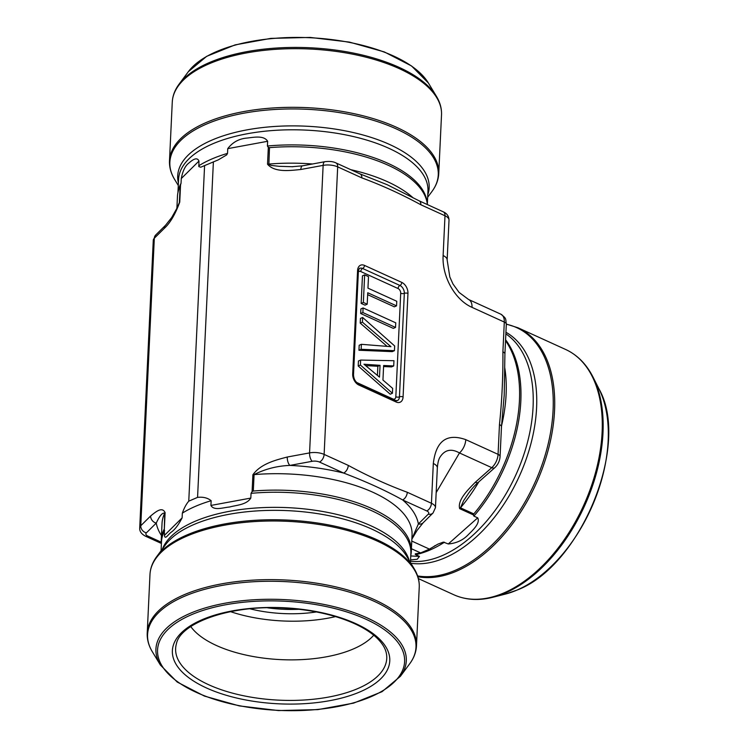 <?xml version="1.0" encoding="UTF-8"?>
<svg xmlns="http://www.w3.org/2000/svg" width="748" height="748" viewBox="0 0 748 748"><rect width="100%" height="100%" fill="white"/><g stroke="black" fill="none" stroke-linecap="round" stroke-linejoin="round"><path stroke-width="1.12" d="M363.098 307.952L360.891 308.905L360.676 313.515L393.326 328.391L395.533 327.446L395.748 322.827L363.098 307.952L362.874 312.571L395.533 327.446M360.639 360.069L358.432 361.013L358.199 365.987L390.222 394.215L392.429 393.27L392.653 388.38L382.948 380.049L383.631 365.51L393.71 365.95L393.962 360.714L360.639 360.069L360.405 365.033L392.429 393.27M383.584 366.548L391.513 366.903L393.71 365.95M361.377 344.314L359.18 345.267L358.947 350.251L392.233 351.635L394.43 350.69L394.654 345.969L362.649 317.47L362.425 322.173L390.961 346.689L361.377 344.314L361.144 349.297L394.43 350.69M362.649 317.47L360.442 318.424L360.227 323.117L386.922 346.193M367.651 294.656L394.346 306.82L396.543 305.867L396.767 301.266L367.96 288.148L368.502 276.638L364.65 274.881L363.35 302.454L367.203 304.212L367.745 292.749L396.543 305.867M364.65 274.881L362.453 275.834L361.153 303.408L365.005 305.156L367.203 304.212M180.539 185.28L179.744 202.119C175.247 214.377 170.077 223.156 164.205 228.449L154.322 238.219A6.414 5.33 45.3 0 1 155.696 235.012L165.589 225.232L171.685 217.546L178.351 205.737L179.361 202.643L180.137 186.215L181.044 183.288L181.268 178.557C182.727 171.049 185.149 165.972 188.543 163.326C191.273 160.988 196.864 155.977 198.949 161.072L198.846 166.617L200.744 167.206L218.266 159.876L226.681 154.911L227.523 153.377L227.747 148.646C232.647 142.214 239.089 138.679 247.064 138.062C253.553 137.361 263.904 135.079 267.644 141.288L267.419 146.01L268.326 147.393L269.495 147.646L268.869 164.467L271.159 165.402L278.985 166.299L292.861 166.739M150.647 515.98C155.706 511.884 162.204 506.246 165.102 512.651L164.308 529.481L164.71 513.175C161.68 512.287 158.38 518.495 156.267 523.076A6.414 5.33 -134.7 0 1 150.647 515.98L140.764 525.75L154.322 238.219A12.838 5.675 -177.3 0 0 153.275 240.314L139.717 527.845A12.838 5.675 2.7 0 1 140.764 525.75A6.414 5.33 -134.7 0 0 146.384 532.847A6.414 2.833 -177.3 0 0 147.87 536.092L161.269 542.197M411.877 538.915L418.375 523.955L428.258 514.175A6.414 2.833 -177.3 0 0 426.762 510.931L402.611 499.926C385.828 490.585 366.165 481.619 343.613 473.045L319.461 462.049A6.414 2.833 -177.3 0 0 312.178 461.301L289.869 465.415C277.125 465.911 265.194 468.968 254.077 474.606L253.301 491.034L252.095 491.595L251.048 493.343L250.823 498.075C246.513 504.919 236.19 505.134 229.692 506.994C223.054 507.555 213.919 510.949 210.927 505.433L211.151 500.711C207.626 497.859 203.101 496.756 197.566 497.373L188.767 501.169C186.28 504.03 184.139 508.023 182.344 513.137L182.119 517.868C178.51 524.89 174.854 529.687 171.152 532.249C168.104 534.521 165.009 540.103 164.438 535.353L164.308 529.481M188.767 501.169L204.587 165.617M197.566 497.373L213.386 161.82M252.095 491.595L252.889 474.765C260.8 463.713 275.741 460.067 287.269 457.019L309.569 452.905L323.136 165.373L300.827 169.487C289.345 170.656 274.638 172.554 267.532 164.233L268.326 147.393M505.536 340.667A125.15 75.305 114.5 0 1 473.811 513.895L473.334 514.876L473.877 516.101L477.71 517.85C480.478 523.245 472.727 530.267 468.323 534.633C463.077 540.168 456.402 543.282 448.276 543.964L443.368 542.104L437.898 544.142L429.446 549.116L420.638 552.912L415.271 553.857L415.364 554.502L419.478 556.39L417.216 559.27L410.568 559.934M473.334 514.876L459.674 508.659C457.337 500.206 467.594 490.118 475.307 482.254A6.414 3.039 48.4 0 0 478.309 482.31C475.13 485.022 471.82 488.771 468.379 493.549L463.564 500.758L460.488 507.827L473.811 513.895M411.783 541.066L429.446 549.116M411.419 548.714L420.638 552.912M161.4 543.768A125.15 55.315 2.7 0 1 161.259 539.804A125.15 55.315 2.7 0 1 163.943 529.603M253.301 491.034A125.15 55.315 2.7 0 1 411.288 551.594A125.15 55.315 2.7 0 1 410.774 555.53M427.379 204.578A125.15 55.315 -177.3 0 0 426.5 200.015A125.15 55.315 -177.3 0 0 269.495 147.646M180.137 186.215A125.15 55.315 -177.3 0 0 179.193 188.356A125.15 55.315 -177.3 0 0 177.454 196.406L176.865 208.842M447.145 259.921A12.838 5.675 -177.3 0 0 443.125 255.554C441.834 276.395 454.99 299.967 472.016 307.353L504.302 322.061A12.838 7.723 -65.5 0 0 500.823 314.179L468.538 299.471L459.094 292.421L452.961 283.959L449.819 276.947L447.145 259.949L449.015 220.155A12.838 5.675 -177.3 0 0 444.995 215.761L420.844 204.756A6.414 3.862 -65.5 0 0 419.142 200.829M468.594 299.499A12.838 7.723 114.5 0 1 472.016 307.353M440.076 457.047C444.873 449.679 451.334 448.314 459.478 452.951L436.168 492.614M423.125 522.796A6.414 5.33 45.3 0 1 418.375 523.955A131.564 58.157 2.7 0 0 402.611 499.926A6.414 3.862 -65.5 0 0 407.286 492.278L431.437 503.282L433.316 463.489A12.838 5.675 2.7 0 1 437.337 467.855C437.804 462.563 438.721 458.954 440.086 457.056M465.78 439.646A12.838 7.723 114.5 0 1 459.478 452.951L491.763 467.659A12.838 7.723 -65.5 0 0 498.065 454.345L465.78 439.646C446.808 432.98 435.981 440.927 433.316 463.489M291.767 166.739L302.538 165.822A6.414 2.693 79.5 0 0 300.827 169.487M360.134 173.947A6.414 3.862 114.5 0 1 361.836 177.874L337.685 166.869L324.127 454.401L348.278 465.396C367.848 476.018 387.511 484.975 407.286 492.278M165.589 225.232A6.414 5.33 45.3 0 0 164.205 228.449M499.468 424.574A6.414 2.833 2.7 0 1 501.478 426.771L500.075 456.551A6.414 2.833 2.7 0 0 498.065 454.345L499.468 424.574C501.964 400.909 503.105 376.665 502.899 351.831A6.414 2.833 2.7 0 1 504.909 354.028L504.217 395.009L501.478 426.771M287.269 457.019A6.414 2.693 -100.5 0 0 289.869 465.415A131.564 58.157 2.7 0 1 343.613 473.045A6.414 3.862 -65.5 0 0 348.278 465.396M379.488 377.123L363.949 364.22L380.049 365.333L379.488 377.123M365.931 365.613L377.852 366.277L377.422 375.318M377.852 366.277L380.049 365.333M358.199 365.987L360.405 365.033M358.947 350.251L361.144 349.297M360.227 323.117L362.425 322.173M360.676 313.515L362.874 312.571M361.153 303.408L363.35 302.454M298.92 609.302A77.016 34.043 2.7 0 1 267.7 607.834M316.404 611.948A80.223 35.465 2.7 0 1 250.047 608.825M335.534 616.604A96.978 42.86 2.7 0 1 230.552 611.658M373.738 635.211A96.978 42.86 2.7 0 1 280.902 659.633A96.978 42.86 2.7 0 1 190.768 626.581M403.079 396.945A8.985 5.975 -113.3 0 1 396.169 402.022L358.844 385.024A8.985 5.975 -113.3 0 1 352.691 374L357.581 270.486A8.985 5.975 -113.3 0 1 364.491 265.409L401.807 282.417A8.985 5.975 -113.3 0 1 407.959 293.44L403.079 396.945A2.571 1.131 -177.3 0 0 399.451 396.861A2.571 1.131 2.7 0 1 395.823 396.767L400.704 293.263A3.852 2.562 66.7 0 0 398.067 288.532L360.751 271.533A3.852 2.562 66.7 0 0 358.348 272.001M395.823 396.767A3.852 2.562 -113.3 0 1 392.859 398.946L356.703 382.471M161.465 535.54A131.564 58.157 2.7 0 1 156.267 523.076L146.384 532.847M198.949 161.072L181.268 178.557M164.438 535.353L182.119 517.868M267.644 141.288L227.747 148.646M210.927 505.433L250.823 498.075M502.899 351.831L504.302 322.061A6.414 2.833 2.7 0 1 506.312 324.258L504.909 354.038M443.125 255.554L444.995 215.761A6.414 3.862 114.5 0 0 443.293 211.834M420.844 204.756C401.283 194.134 381.611 185.177 361.836 177.874M448.276 543.964L477.71 517.85M475.307 482.254L491.763 467.659A6.414 3.039 48.4 0 0 494.774 467.706L478.318 482.301M410.755 555.97L419.478 556.39M165.102 512.651A6.414 2.833 2.7 0 0 164.71 513.175A125.15 55.315 -177.3 0 0 162.036 523.366L161.259 539.804M411.288 551.594L412.055 535.157A125.15 55.315 -177.3 0 0 254.077 474.606A6.414 2.833 -177.3 0 0 252.889 474.765M504.704 367.483A125.15 75.305 114.5 0 1 501.515 425.902M478.823 481.852A125.15 75.305 114.5 0 1 460.488 507.827A6.414 3.862 -65.5 0 1 459.674 508.659M267.532 164.233A6.414 2.833 -177.3 0 1 268.719 164.074A125.15 55.315 2.7 0 1 312.514 163.98M350.737 169.665A125.15 55.315 2.7 0 1 413.233 197.94M177.5 207.589A125.15 55.315 2.7 0 1 179.361 202.643A6.414 2.833 2.7 0 1 179.744 202.119M401.807 282.417A2.571 1.543 114.5 0 1 399.937 285.474L362.621 268.476A2.571 1.543 -65.5 0 0 364.491 265.409M407.959 293.44A2.571 1.131 -177.3 0 0 404.331 293.347A6.414 4.273 66.7 0 0 399.937 285.474A2.571 1.543 -65.5 0 0 398.067 288.532M360.751 271.533A2.571 1.543 114.5 0 1 362.621 268.476A6.414 4.273 66.7 0 0 359.807 268.326C359.423 267.962 358.947 268.971 358.386 271.365A2.571 1.131 -177.3 0 0 357.581 270.486M396.169 402.022A2.571 1.543 -65.5 0 0 395.468 400.451L397.328 400.629A6.414 4.273 66.7 0 0 399.451 396.861L404.331 293.347A2.571 1.131 2.7 0 1 400.704 293.263M358.386 271.365L353.505 374.879A2.571 1.131 -177.3 0 0 352.691 374M353.505 374.879C353.776 378.974 355.319 381.826 358.152 383.444A2.571 1.543 114.5 0 1 358.844 385.024M426.762 510.931A6.414 3.862 -65.5 0 0 431.437 503.282A12.838 5.675 2.7 0 1 435.458 507.686L437.337 467.893M312.178 461.301A6.414 2.693 -100.5 0 1 309.569 452.905A12.838 5.675 2.7 0 1 324.127 454.401A6.414 3.862 -65.5 0 1 319.461 462.049M335.983 162.942A6.414 3.862 114.5 0 1 337.685 166.869A12.838 5.675 -177.3 0 0 323.136 165.373A6.414 2.693 79.5 0 1 324.847 161.708C329.541 161.119 333.243 161.531 335.946 162.924L360.106 173.929L387.23 184.737L419.104 200.81L443.255 211.815C446.939 213.423 448.865 216.2 449.015 220.155M428.258 514.175A6.414 5.33 45.3 0 0 433.036 512.988L435.458 507.686M147.87 536.092A6.414 3.862 114.5 0 1 145.449 536.166M182.344 513.137A124.832 55.174 2.7 0 1 211.151 500.711M251.048 493.343A124.832 55.174 2.7 0 1 371.756 510.734A124.832 55.174 2.7 0 1 410.867 553.548L410.446 562.505M161.063 550.743L161.493 541.786A124.832 55.174 2.7 0 1 164.663 530.622M162.568 548.723A124.832 55.174 2.7 0 1 246.027 508.892A124.832 55.174 2.7 0 1 371.036 525.853A124.832 55.174 2.7 0 1 409.147 560.346M371.588 528.995A125.86 55.633 2.7 0 1 406.575 556.11L414.13 568.592A134.35 59.382 2.7 0 0 376.777 539.654A134.35 59.382 2.7 0 0 156.828 556.456L165.523 544.74A125.86 55.633 2.7 0 1 371.588 528.995M377.011 540.963A134.78 59.578 -177.3 0 0 232.563 523.871A134.78 59.578 -177.3 0 0 149.983 574.492L147.225 633.135A134.78 59.578 2.7 0 1 229.795 582.514A134.78 59.578 2.7 0 1 374.243 599.606A134.78 59.578 2.7 0 1 416.477 645.833L419.245 587.189A134.78 59.578 -177.3 0 0 377.011 540.963M400.395 676.314L382.05 691.685L353.636 703.111L317.928 709.609L278.499 710.572L239.332 705.906L204.4 696.07L177.183 682.026L160.362 665A125.327 55.399 2.7 0 1 216.621 604.945A125.327 55.399 2.7 0 1 367.034 617.839A125.327 55.399 2.7 0 1 400.395 676.314L409.642 663.859A134.35 59.382 -177.3 0 0 373.878 601.168A134.35 59.382 -177.3 0 0 212.638 587.348A134.35 59.382 -177.3 0 0 152.33 651.723C148.665 645.674 146.963 639.475 147.225 633.135M365.856 619.194A123.663 54.66 2.7 0 1 316.535 709.534A123.663 54.66 2.7 0 1 160.857 638.605A123.663 54.66 2.7 0 1 365.856 619.194M355.674 623.589A108.815 48.096 -177.3 0 0 201.988 619.746A108.815 48.096 -177.3 0 0 206.485 687.973A108.815 48.096 -177.3 0 0 360.171 691.807A108.815 48.096 -177.3 0 0 355.674 623.589M208.748 684.766A105.674 46.713 2.7 0 1 176.444 643.663C180.549 622.729 231.431 604.365 285.128 608.152C303.922 609.218 321.313 612.219 337.311 617.147C354.29 622.514 367.203 629.199 376.048 637.202C381.976 642.719 385.426 648.17 386.398 653.565A105.674 46.713 2.7 0 1 327.054 697.351A105.674 46.713 2.7 0 1 208.748 684.766M415.645 554.651A124.832 75.118 -65.5 0 0 429.969 550.023A124.832 75.118 -65.5 0 0 444.443 542.216M473.877 516.101A124.832 75.118 -65.5 0 0 505.583 339.76M410.502 561.299A124.832 75.118 -65.5 0 0 442.227 555.614A124.832 75.118 -65.5 0 0 526.302 446.668A124.832 75.118 -65.5 0 0 505.854 333.87M410.923 563.291A125.86 75.735 -65.5 0 0 444.985 557.812A125.86 75.735 -65.5 0 0 530.575 445.023A125.86 75.735 -65.5 0 0 505.938 332.262M417.59 575.923A134.35 80.84 -65.5 0 0 455.308 570.285A134.35 80.84 -65.5 0 0 549.471 438.141A134.35 80.84 -65.5 0 0 506.312 324.258C505.498 318.302 506.686 318.741 500.823 314.179M418.375 578.597L453.84 594.763A134.78 81.102 -65.5 0 0 504.021 592.874A134.78 81.102 -65.5 0 0 596.521 468.846A134.78 81.102 -65.5 0 0 565.6 349.456L518.027 327.792A134.78 81.102 114.5 0 1 548.957 447.173A134.78 81.102 114.5 0 1 456.458 571.201A134.78 81.102 114.5 0 1 417.851 576.717M598.877 388.717C630.76 443.985 581.018 566.114 517.074 590.06L505.302 594.108A125.327 75.417 -65.5 0 0 516.943 590.107A125.327 75.417 -65.5 0 0 594.249 501.235A125.327 75.417 -65.5 0 0 598.877 388.717L593.042 377.132A134.35 80.84 114.5 0 1 588.078 497.747A134.35 80.84 114.5 0 1 505.209 593.014A134.35 80.84 114.5 0 1 492.736 597.306C478.58 600.868 465.611 600.018 453.84 594.763M427.211 203.222A124.832 55.174 -177.3 0 0 267.419 146.01M181.044 183.288A124.832 55.174 -177.3 0 0 178.192 191.479M427.342 204.232L427.959 191.095A124.832 55.174 -177.3 0 0 305.876 130.105A124.832 55.174 -177.3 0 0 178.585 179.342L177.959 192.47M227.523 153.377A124.832 55.174 -177.3 0 0 198.725 165.804M427.791 194.751A125.86 55.633 -177.3 0 0 306.054 126.197A125.86 55.633 -177.3 0 0 178.407 182.989M427.669 197.257L431.914 191.544A134.35 59.382 -177.3 0 0 396.15 128.852A134.35 59.382 -177.3 0 0 234.909 115.033A134.35 59.382 -177.3 0 0 174.611 179.408L178.295 185.495M169.497 160.811A134.78 59.578 2.7 0 1 306.932 107.656A134.78 59.578 2.7 0 1 438.749 173.508L441.516 114.865A134.78 59.578 -177.3 0 0 309.691 49.013A134.78 59.578 -177.3 0 0 172.264 102.167L169.497 160.811C169.235 167.159 170.937 173.358 174.611 179.408M436.402 96.277L428.38 83A125.327 55.399 -177.3 0 0 310.224 37.746A125.327 55.399 -177.3 0 0 188.346 71.686L179.099 84.141A134.35 59.382 2.7 0 1 309.756 47.76A134.35 59.382 2.7 0 1 436.402 96.277C440.076 102.326 441.778 108.525 441.516 114.865M395.468 400.451L358.152 383.444M291.804 166.739L292.711 166.739M302.538 165.822L324.847 161.708M155.696 235.012L153.275 240.314M494.774 467.706C497.981 464.686 499.748 460.964 500.075 456.551M433.036 512.988L423.153 522.768L417.085 530.407L411.868 539.158M139.717 527.845C139.437 531.23 141.363 534.016 145.477 536.185L161.353 543.422M160.362 665L152.33 651.723M149.983 574.492C150.32 568.153 152.601 562.141 156.828 556.456M419.245 587.189C419.506 580.841 417.805 574.642 414.13 568.592M409.642 663.859C413.859 658.184 416.14 652.172 416.477 645.833M434.513 545.956L435.205 545.572M505.302 594.108L492.736 597.306M518.027 327.792L506.321 324.071M593.042 377.132C586.441 364.117 577.288 354.889 565.6 349.456M428.38 83L411.559 65.974L384.341 51.93L349.4 42.094L310.242 37.428L270.813 38.391L235.106 44.889L206.691 56.315L188.346 71.686M438.749 173.508C438.412 179.847 436.14 185.859 431.914 191.544M179.099 84.141C174.873 89.816 172.601 95.828 172.264 102.167"/></g></svg>
